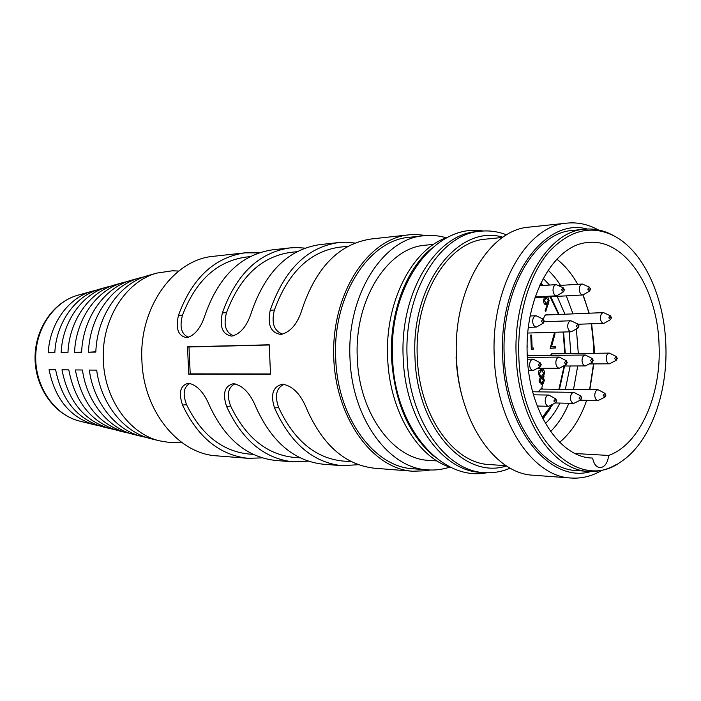 <?xml version="1.0" encoding="UTF-8"?>
<svg xmlns="http://www.w3.org/2000/svg" width="701" height="701" viewBox="0 0 701 701"><rect width="100%" height="100%" fill="white"/><g stroke="black" fill="none" stroke-linecap="round" stroke-linejoin="round"><path stroke-width="1.05" d="M563.113 332.02L564.866 353.698M564.112 366.018L558.916 389.274M540.839 283.046L542.942 285.473M550.443 408.332L542.951 418.944M569.186 331.845L570.851 353.611M570.158 365.992L565.365 389.353M559.915 403.075C555.928 411.198 551.109 418.015 545.448 423.518M543.187 278.393L549.514 285.062M557.19 296.365L564.936 314.214M591.6 323.783L594.133 346.566L594.255 353.304M593.852 363.907L589.804 389.642M586.658 400.341C580.463 418.348 571.473 432.333 559.687 442.305M556.839 259.177C564.918 265.495 571.893 273.881 577.747 284.326M582.969 294.963L589.217 313.207M591.004 457.946L591.81 457.998C559.661 457.42 528.861 411.093 527.266 355.416C524.225 296.725 554.57 243.939 588.463 242.485C625.31 238.41 657.766 289.005 659.08 345.391C661.358 395.092 639.899 444.425 608.67 455.448L575.232 453.538M592.617 458.042C593.773 463.878 596.209 467.076 599.933 467.655C604.735 467.234 607.644 463.168 608.67 455.448M518.819 356.055C517.233 315.108 529.264 274.687 549.058 251.755C570.649 229.008 593.204 224.215 616.74 237.376C644.885 253.999 664.364 298.398 665.845 344.883C667.957 394.172 649.573 443.707 620.236 462.222C578.719 492.891 520.79 438.756 518.819 356.055M616.451 464.456C607.522 469.67 598.181 471.975 588.437 471.379C552.528 470.424 518.004 418.62 516.19 356.134C512.782 290.249 546.806 231.164 584.669 229.218C594.387 228.316 603.798 230.331 612.893 235.264M588.437 471.379L576.511 470.555C540.567 469.582 506.043 418.208 504.247 356.283C500.838 290.985 534.881 232.381 572.778 230.41L584.669 229.218M591.039 471.484C550.451 484.049 504.615 429.091 502.696 356.397C498.507 280.12 544.265 216.846 587.272 229.034M602.01 470.283C592.152 476.163 581.804 478.739 570.982 478.021C532.865 476.785 496.194 422.405 494.266 356.748C490.647 287.48 526.828 225.415 567.021 223.12C577.817 222.068 588.235 224.329 598.277 229.893M570.982 478.021L533.154 475.208C494.959 473.902 458.358 420.977 456.456 357.195C452.872 289.907 489.018 229.49 529.299 227.106L567.021 223.12M463.598 401.471C459.251 387.39 456.745 372.546 456.079 356.958M506.148 465.709L489.421 464.553C453.363 463.44 419.04 415.229 417.305 357.326C413.976 296.278 447.904 241.249 485.916 239.12L502.599 237.446M506.464 465.911C464.816 479.975 416.85 427.628 414.992 357.492C410.725 283.966 458.778 223.531 502.915 237.236M510.205 468.145C501.828 471.755 493.18 473.245 484.268 472.623C445.748 471.203 409.016 419.733 407.15 357.817C403.583 292.519 439.904 233.74 480.518 231.216C489.403 230.314 498.087 231.532 506.578 234.879M484.268 472.623L480.299 472.325C441.779 470.897 405.064 419.584 403.198 357.869C399.64 292.773 435.943 234.169 476.557 231.637L480.518 231.216M434.436 456.64C408.867 435.181 394.558 402.286 391.509 357.957C389.388 313.4 405.905 269.403 431.203 248.732M451.435 467.62C417.892 457.981 389.423 411.224 387.662 358.001C384.709 301.561 412.565 248.391 447.851 237.236M437.065 460.943L428.959 460.391C393.016 459.199 358.991 413.178 357.308 358.053C354.04 299.94 387.723 247.392 425.621 245.166L433.7 244.351M449.858 467.094C442.594 469.504 435.163 470.424 427.584 469.872C388.713 468.312 351.849 418.427 350.009 358.561C346.46 295.419 382.965 238.419 423.947 235.729C431.509 234.94 438.957 235.632 446.292 237.805M427.584 469.872L413.143 468.767C374.316 467.19 337.558 417.866 335.735 358.728C332.204 296.348 368.612 239.996 409.542 237.28L423.947 235.729M429.976 470.003L425.963 470.757L412.758 471.23C371.994 468.855 334.412 416.359 333.667 354.233C332.484 292.107 368.411 238.471 409.077 234.826L416.21 234.485L426.331 235.518M188.753 374.194L187.509 346.829L269.219 344.796L270.516 374.316L188.753 374.194L190.208 373.861L188.981 346.977L187.509 346.829M409.077 234.826L371.109 238.997C339.442 243.746 316.537 266.879 302.385 308.396C297.951 323.336 290.836 332.02 281.048 334.447L280.882 334.447C270.752 332.826 267.204 324.738 270.235 310.192C284.282 269.815 307.047 247.278 338.53 242.572L345.584 242.213L355.03 243.045M338.53 242.572L319.805 244.631C288.444 249.302 265.775 271.506 251.799 311.226C247.462 325.518 240.829 333.816 231.891 336.112L231.751 336.112C222.462 334.543 219.343 326.797 222.383 312.874C236.237 274.196 258.739 252.544 289.881 247.917L296.873 247.549L305.014 248.128M289.881 247.917L272.654 249.81C241.643 254.402 219.255 275.738 205.481 313.82C201.248 327.516 195.036 335.455 186.843 337.637L186.72 337.637C178.185 336.121 175.434 328.69 178.466 315.327C192.109 278.209 214.313 257.381 245.07 252.833L259.011 252.868M245.07 252.833L213.726 256.277C173.69 259.3 138.64 307.862 141.926 361.085C143.591 411.557 178.843 454.011 216.828 455.86L248.268 458.331C219.842 455.247 197.945 437.494 182.558 405.055C178.396 392.753 180.262 385.489 188.157 383.272L188.797 383.254C197.2 385.147 204.149 392.691 209.634 405.914C225.179 439.194 247.278 457.385 275.931 460.496L293.202 461.854C264.426 458.726 242.222 440.254 226.581 406.449C222.383 393.655 224.565 386.085 233.126 383.745L233.88 383.719C243.037 385.699 250.432 393.585 256.058 407.377C271.857 442.103 294.245 461.048 323.214 464.211L341.992 465.683C312.909 462.502 290.424 443.26 274.538 407.964C270.314 394.645 272.864 386.742 282.188 384.253L283.064 384.227C293.088 386.304 300.983 394.549 306.749 408.981C322.775 445.275 345.418 465.035 374.667 468.242L412.758 471.23M262.192 457.867L248.268 458.331M308.326 461.17L293.202 461.854M358.474 464.702L341.992 465.683M181.349 442.182L169.826 442.524L159.381 440.815C129.554 433.753 104.764 399.658 103.362 361.12C100.926 320.287 125.365 281.469 156.77 273.101L172.455 270.779L178.694 271.059M284.098 384.288C276.282 387.925 274.477 395.679 278.665 407.561C294.026 440.351 315.38 458.174 342.754 461.03L351.446 461.679M235.037 383.798C227.974 387.32 226.511 394.742 230.655 406.063C245.779 437.477 266.879 454.59 293.956 457.394L300.212 457.858M190.05 383.359C183.653 386.777 182.488 393.883 186.571 404.696C201.45 434.839 222.261 451.286 249.013 454.046L253.192 454.362M149.182 275.23L148.007 275.563C119.81 283.222 96.992 315.599 95.827 352.095L88.475 352.209C89.667 316.834 111.897 285.456 139.411 277.973L144.301 276.781M132.507 279.909L131.385 280.225C104.528 287.533 82.849 317.982 81.623 352.314L74.551 352.419C75.813 319.165 96.913 289.679 123.087 282.547L127.801 281.399M116.41 284.422L115.341 284.72C89.816 291.686 69.259 320.261 67.962 352.524L61.153 352.629C62.485 321.4 82.481 293.745 107.332 286.963L111.871 285.85M100.865 288.777L99.849 289.057C75.647 295.682 56.168 322.46 54.818 352.726L48.264 352.822C49.648 323.555 68.567 297.671 92.111 291.23L96.493 290.161M146.798 437.529L141.874 436.495C115.858 430.186 93.619 402.9 89.316 370.067L96.677 370.137C101.04 404.013 123.867 432.175 150.549 438.633L151.723 438.922M130.167 433.428L125.418 432.429C98.455 424.017 81.78 403.189 75.384 369.935L82.464 370.005C86.705 401.857 108.392 428.337 133.786 434.497L134.907 434.769M114.105 429.468L109.531 428.504C83.971 420.556 68.12 400.99 61.977 369.813L68.786 369.874C75.06 402.111 91.332 422.317 117.61 430.502L118.679 430.764M98.596 425.647L94.188 424.71C70.004 417.218 54.967 398.878 49.07 369.69L55.633 369.751C61.653 399.947 77.101 418.918 101.987 426.637L103.012 426.891M270.235 310.192L274.389 310.052C271.199 323.047 273.977 331.065 282.713 334.105M222.383 312.874L226.476 312.725C223.304 325.124 225.696 332.8 233.635 335.77M178.466 315.327L182.497 315.178C179.351 327.025 181.401 334.386 188.648 337.286M95.835 351.797L88.475 352.209M81.631 352.033L74.551 352.419M67.971 352.252L61.153 352.629M54.827 352.463L48.264 352.822M182.497 315.178C195.816 280.584 216.968 261.219 245.946 257.092L250.117 256.654M226.476 312.725C239.996 276.676 261.429 256.548 290.766 252.351L297.005 251.694M274.389 310.052C288.093 272.417 309.772 251.466 339.424 247.199L348.099 246.288M190.208 373.861L270.463 373.957M269.21 344.997L188.981 346.977M551.722 404.968L542.215 417.481M547.718 296.882L549.102 300.536L545.764 311.481L545.098 310.727L547.297 304.777L546.351 304.953C544.677 304.786 543.713 303.384 543.45 300.764L544.537 297.049M527.152 345.47L527.134 347.398M533.084 349.58L531.34 349.703L530.771 335.06L531.612 335.017L532.129 348.143L533.575 348.038L533.084 349.58L531.34 349.606M555.718 347.95L550.119 348.353L554.333 333.264L555.061 333.834L551.45 346.776L555.665 346.478L555.718 347.95L550.145 348.257M548.489 314.898L546.964 314.442C545.019 314.758 543.888 316.44 543.573 319.481M554.368 353.839L552.87 353.339L550.127 355.433M530.263 355.679L528.703 355.17L527.275 355.644M543.047 389.09L541.531 388.556L538.184 391.85M540.287 377.515L538.342 373.817L538.929 370.741L541.628 368.919C543.354 369.059 544.353 370.461 544.633 373.125L542.968 377.261L544.432 380.205L543.222 383.543L541.628 384.201L539.087 380.678L540.287 377.515M539.577 382.641L540.217 382.685M540.278 378.041L539.805 378.076M542.259 382.615L540.865 384.008M542.048 376.455L541.321 377.261L542.145 378.093M540.743 369.033L542.32 370.54M539.183 376.463L541.216 376.56M540.138 370.417L538.99 370.619M544.633 373.125L543.801 373.125M542.968 377.261L541.321 377.261M544.432 380.205L543.599 380.205M539.998 378.041L541.645 378.049L539.928 380.652L541.619 382.711L543.608 380.266L541.645 378.049M539.087 380.643L539.928 380.652M539.735 370.417L541.382 370.417L539.174 373.712L541.374 376.568L543.801 373.16L541.382 370.417M538.342 373.712L539.174 373.712M555.061 333.834L554.167 333.86M551.45 346.776L550.557 346.793M554.018 346.592L554.079 347.976M532.129 348.143L531.279 348.152M531.901 348.143L531.437 349.606M547.297 304.777L545.667 304.856M547.122 303.296L546.614 304.812M546.07 296.97L546.71 297.794M544.142 303.419L546.465 303.463L548.278 300.519L546.175 297.715L544.274 300.659L546.465 303.463M546.175 297.715L543.958 297.934M549.102 300.536L548.287 300.58M543.45 300.703L544.274 300.659M540.103 366.833L533.286 370.496C531.165 370.207 529.938 368.411 529.614 365.125C529.719 361.532 530.92 359.534 533.207 359.131L540.077 362.724M604.779 397.23L598.014 400.56C596.139 400.262 595.061 398.58 594.772 395.522C594.886 392.034 595.999 390.106 598.111 389.747L604.814 393.287M580.638 399.991L573.821 403.373C571.876 403.066 570.754 401.358 570.465 398.247C570.579 394.681 571.736 392.718 573.944 392.35L580.682 395.977M555.543 402.856L548.664 406.3C546.657 405.975 545.501 404.24 545.194 401.077C545.317 397.432 546.526 395.425 548.83 395.057L555.595 398.781M566.128 364.616L559.363 368.209C557.321 367.92 556.138 366.159 555.823 362.934C555.928 359.42 557.076 357.466 559.267 357.072L566.101 360.568M577.957 328.059L571.28 331.792C569.221 331.529 568.02 329.759 567.696 326.464C567.775 323.073 568.87 321.172 570.956 320.76L577.834 324.046M592.152 362.391L585.431 365.922C583.469 365.642 582.329 363.915 582.032 360.743C582.128 357.308 583.223 355.389 585.326 355.004L592.117 358.421M616.179 360.34L609.502 363.81C607.609 363.53 606.514 361.839 606.216 358.728C606.312 355.354 607.364 353.479 609.388 353.102L616.135 356.432M610.457 319.7L603.859 323.371C601.887 323.117 600.739 321.382 600.424 318.158C600.503 314.872 601.528 313.032 603.5 312.62L610.326 315.783M589.515 291.099L582.934 294.963C580.849 294.735 579.639 292.948 579.298 289.592C579.368 286.323 580.393 284.475 582.391 284.036L589.313 287.121M563.402 291.844L556.787 295.796C554.622 295.559 553.361 293.737 553.001 290.31C553.071 286.981 554.149 285.088 556.217 284.641L563.201 287.796M543.179 323.205L536.467 327.069C534.328 326.832 533.067 325.062 532.672 321.75C532.707 318.21 533.847 316.204 536.09 315.739L543.047 319.104M541.715 388.564L543.038 382.045M543.713 377.997L544.02 375.955M540.147 284.527L541.225 285.579M550.048 296.751L558.557 314.477M278.665 407.561L274.538 407.964M230.655 406.063L226.581 406.449M186.571 404.696L182.558 405.055M78.346 295.086L77.399 295.349C53.495 302.131 35.173 329.339 35.707 358.859C36.093 388.398 55.248 415.01 79.362 421.047L80.308 421.283M548.243 304.769L547.279 304.821M540.208 366.763L538.28 364.897L540.182 362.785L541.233 364.686L540.208 366.763M540.094 364.809L540.848 364.739L540.094 364.809M604.867 397.187L603.193 395.39L604.902 393.34L605.918 395.154L604.867 397.187M604.91 395.303L605.594 395.224L604.91 395.303M580.735 399.938L578.982 398.124L580.778 396.039L581.786 397.87L580.735 399.938M580.735 398.028L581.444 397.949L580.735 398.028M555.648 402.795L553.808 400.963L555.7 398.843L556.708 400.7L555.648 402.795M555.604 400.867L556.34 400.779L555.604 400.867M566.233 364.555L564.393 362.706L566.198 360.629L567.249 362.505L566.233 364.555M566.163 362.619L566.89 362.557L566.163 362.619M578.053 327.998L576.213 326.14L577.939 324.099L579.026 325.991L578.053 327.998M577.966 326.061L578.684 326.018L577.966 326.061M592.249 362.338L590.496 360.516L592.205 358.465L593.256 360.323L592.249 362.338M592.231 360.428L592.923 360.375L592.231 360.428M616.258 360.296L614.593 358.491L616.223 356.476L617.266 358.307L616.258 360.296M616.284 358.413L616.959 358.36L616.284 358.413M610.545 319.647L608.81 317.816L610.422 315.827L611.509 317.684L610.545 319.647M610.518 317.737L611.193 317.702L610.518 317.737M589.602 291.038L587.771 289.162L589.41 287.165L590.54 289.075L589.602 291.038M589.506 289.092L590.207 289.075L589.506 289.092M563.499 291.774L561.571 289.881L563.297 287.848L564.436 289.785L563.499 291.774M563.35 289.802L564.077 289.785L563.35 289.802M543.284 323.135L541.321 321.303L543.152 319.165L544.256 321.049L543.284 323.135M543.126 321.172L543.88 321.102L543.126 321.172M585.756 402.909L586.614 400.341M589.62 389.642L593.519 363.907M593.896 353.304L593.773 346.46M584.117 297.741L589.015 313.216M591.32 323.792L593.773 346.443M548.059 270.244C552.353 274.073 556.515 279.129 560.546 285.395M566.285 295.866L573.006 313.882M576.38 329.014L578.307 353.514M550.565 431.509C557.935 424.307 564.033 414.896 568.861 403.268M573.532 389.449L577.712 365.957M540.541 283.677L542.329 285.509M550.793 296.707L559.091 314.46M563.578 332.011L565.304 353.69M564.568 366.018L559.468 389.283M483.103 231.006C434.594 222.646 388.301 285.815 392.578 357.974C394.365 426.734 440.955 481.92 486.862 472.754M92.111 291.23L77.399 295.349C52.794 302.394 34.524 329.645 35.05 358.868C35.436 388.1 54.538 414.773 79.362 421.047L94.188 424.71M101.987 426.637L109.531 428.504M117.61 430.502L125.418 432.429M133.786 434.497L141.874 436.495M150.549 438.633L159.381 440.815M99.849 289.057L107.332 286.963M115.341 284.72L123.087 282.547M131.385 280.225L139.411 277.973M148.007 275.563L156.77 273.101M542.635 418.322L552.817 404.363M540.156 378.041L541.803 378.041M539.972 382.693L541.619 382.711M539.963 370.408L541.61 370.408M539.726 376.568L541.374 376.568M528.519 370.505L533.286 370.496M580.218 400.218L598.014 400.56M555.323 402.97L573.821 403.373M537.211 406.019L548.664 406.3M537.676 368.279L559.363 368.209M527.809 333.036L571.28 331.792M563.718 366.018L585.431 365.922M589.471 363.933L609.502 363.81M578.15 324.239L603.859 323.371M535.012 297.566L582.934 294.963M535.213 296.97L556.787 295.796M528.414 327.341L536.467 327.069M533.479 394.812L548.83 395.057M527.45 359.184L533.207 359.131M544.204 321.733L570.956 320.76M545.483 315.021L603.5 312.62M551.38 353.874L609.388 353.102M527.275 355.714L585.326 355.004M530.21 315.985L536.09 315.739M558.644 285.509L582.391 284.036M540.007 389.055L598.111 389.747M539.621 285.684L556.217 284.641M527.354 357.422L559.267 357.072M532.646 391.771L573.944 392.35"/></g></svg>

